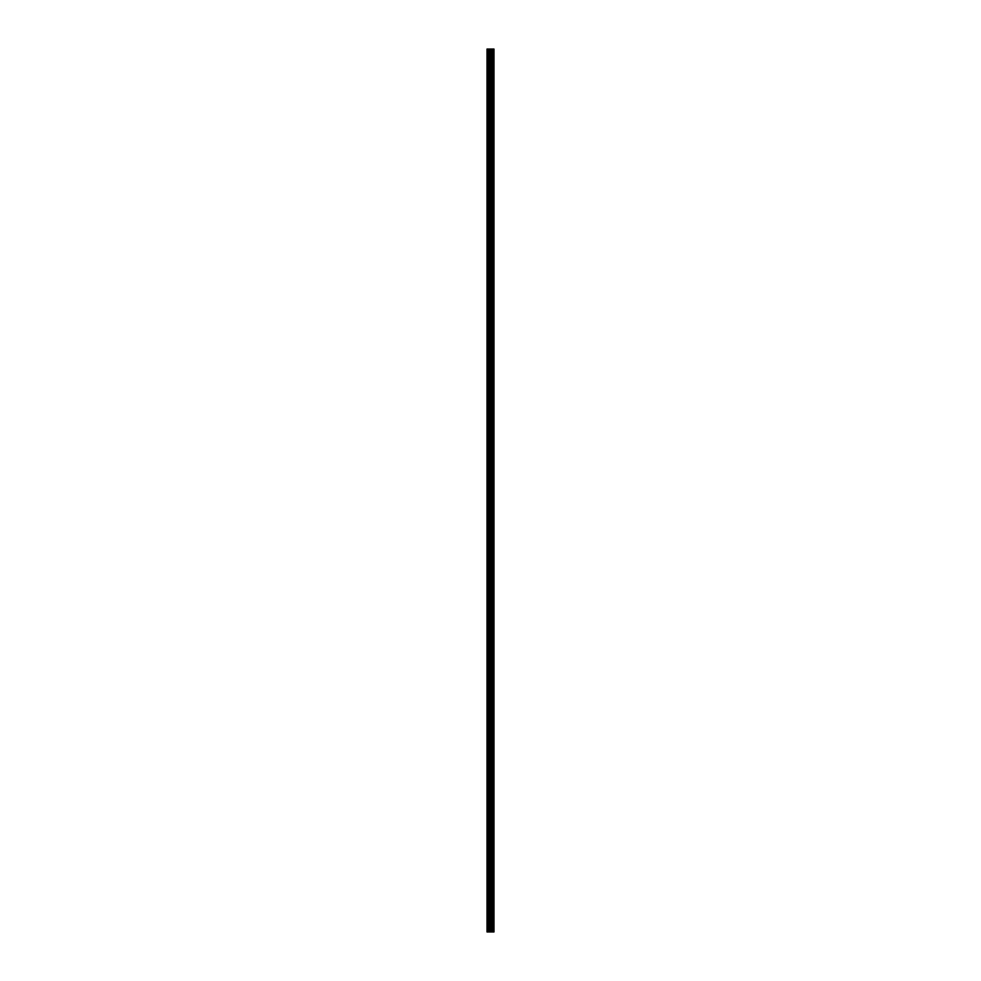 <?xml version="1.0" encoding="UTF-8"?>
<svg xmlns="http://www.w3.org/2000/svg" width="981" height="981" viewBox="0 0 981 981"><rect width="100%" height="100%" fill="white"/><g stroke="black" fill="none" stroke-linecap="round" stroke-linejoin="round"><path stroke-width="1.47" d="M489.875 931.95L493.983 931.95L493.983 49.05L487.017 49.05L487.017 931.95L489.875 931.95L489.875 49.05M492.462 49.05L492.462 931.95L492.462 49.05M493.161 49.05L493.161 931.95L493.149 49.05M493.946 931.95L493.946 49.05M493.86 931.95L493.86 49.05M491.751 931.95L491.751 49.05M491.628 931.95L491.628 49.05M487.373 931.95L487.373 49.05M493.198 931.95L493.198 49.05M493.051 931.95L493.051 49.05M492.56 931.95L492.56 49.05M492.413 931.95L492.413 49.05M491.334 931.95L491.334 49.05M491.138 931.95L491.138 49.05M490.071 931.95L490.071 49.05M488.82 931.95L488.82 49.05M488.612 931.95L488.612 49.05"/></g></svg>
